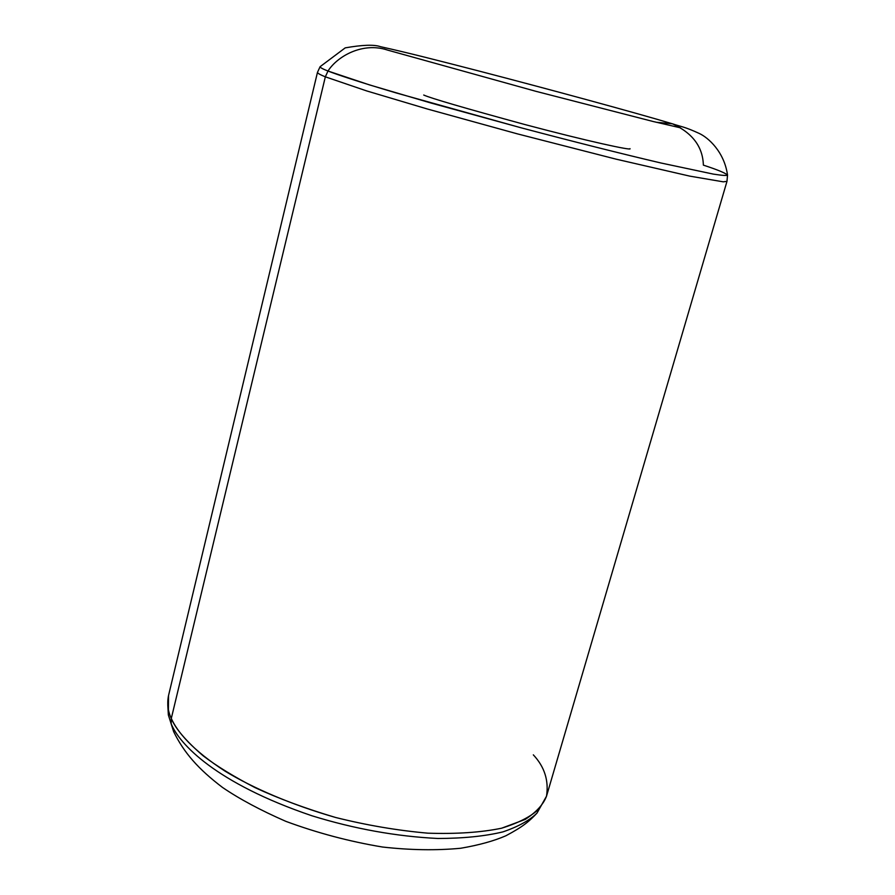 <?xml version="1.0" encoding="UTF-8"?>
<svg xmlns="http://www.w3.org/2000/svg" width="895" height="895" viewBox="0 0 895 895"><rect width="100%" height="100%" fill="white"/><g stroke="black" fill="none" stroke-linecap="round" stroke-linejoin="round"><path stroke-width="1.34" d="M423.715 95.027C430.696 98.204 464.326 108.015 524.593 124.461C587.892 141.309 632.933 150.964 629.957 148.648M533.331 754.854C544.529 766.814 548.926 780.585 546.509 796.192L539.651 808.342C531.664 816.184 518.988 822.807 501.625 828.199C481.219 832.439 456.651 834.095 427.922 833.178C397.548 830.504 366.771 825.268 335.58 817.471C290.181 804.37 252.312 787.667 225.417 771.378C192.101 749.887 177.344 731.819 171.292 718.472L171.169 723.742C179.145 743.868 215.885 783.226 311.952 815.781C354.308 828.871 396.317 836.433 437.946 838.481C463.364 838.402 485.023 836.21 502.945 831.88C518.283 826.622 529.639 820.357 537.011 813.085C529.639 820.357 518.283 826.622 502.945 831.88C485.023 836.21 463.364 838.402 437.946 838.481C396.317 836.433 354.308 828.871 311.952 815.781C215.885 783.226 179.145 743.868 171.169 723.742L168.361 714.993L167.768 704.734M325.344 76.825L366.502 90.865L427.284 108.977L517.209 133.814L615.883 159.109L689.866 176.147L723.272 181.83L726.986 181.338L723.272 181.83L689.866 176.147L615.883 159.109L517.209 133.814L427.284 108.977L366.502 90.865L325.344 76.825L171.292 718.472C175.409 728.608 186.037 741.06 203.176 755.827C216.612 766.053 233.919 776.67 255.109 787.656C278.737 798.608 305.553 808.554 335.58 817.471C366.771 825.268 397.548 830.504 427.922 833.178C456.651 834.095 481.219 832.439 501.625 828.199L525.141 819.451C536.239 812.246 543.366 804.493 546.509 796.192L537.011 813.085C529.146 821.33 523.664 826.32 505.876 835.773C493.939 840.976 478.87 845.137 460.668 848.259C436.335 850.563 410.268 850.149 382.445 847.017C349.453 841.513 317.255 832.965 285.885 821.364C260.635 810.333 239.502 799.022 222.497 787.432C198.153 768.95 183.844 752.527 173.641 731.629L168.361 714.993L171.169 723.742L171.292 718.472L325.344 76.825C320.231 74.777 317.602 73.289 317.468 72.372C317.602 73.289 320.231 74.777 325.344 76.825L327.984 71.029L325.344 76.825M703.369 165.127C717.298 169.67 725.353 172.992 727.523 175.084C726.941 175.8 722.22 175.476 713.36 174.111L660.98 163.002C622.517 154.007 572.095 141.309 521.214 127.828L430.775 102.97L369.456 84.891L327.984 71.029C337.214 74.621 356.546 81.154 396.127 92.923L521.214 127.828C572.095 141.309 622.517 154.007 660.98 163.002L713.36 174.111C722.22 175.476 726.941 175.8 727.523 175.084C724.346 151.982 708.37 137.573 699.04 133.355C684.06 126.463 681.028 126.743 672.391 123.79L656.192 122.246L672.391 123.79C692.495 133.008 702.821 146.791 703.369 165.127M680.502 127.828L653.205 121.519L535.892 91.312L387.412 50.042C362.911 41.875 337.572 56.016 327.984 71.029C337.572 56.016 362.911 41.875 387.412 50.042L384.313 49.012M168.361 714.993L168.517 695.616C166.951 703.526 167.88 711.145 171.292 718.472C167.88 711.145 166.951 703.526 168.517 695.616L317.468 72.372L320.108 66.677C319.974 67.483 322.592 68.937 327.984 71.029C322.592 68.937 319.974 67.483 320.108 66.677L345.213 47.871C362.43 44.851 374.144 44.448 380.353 46.652C408.4 52.861 436.257 60.021 477.986 70.772C549.284 89.287 634.689 112.524 672.391 123.79M546.509 796.192L726.986 181.338L727.523 175.084"/></g></svg>
